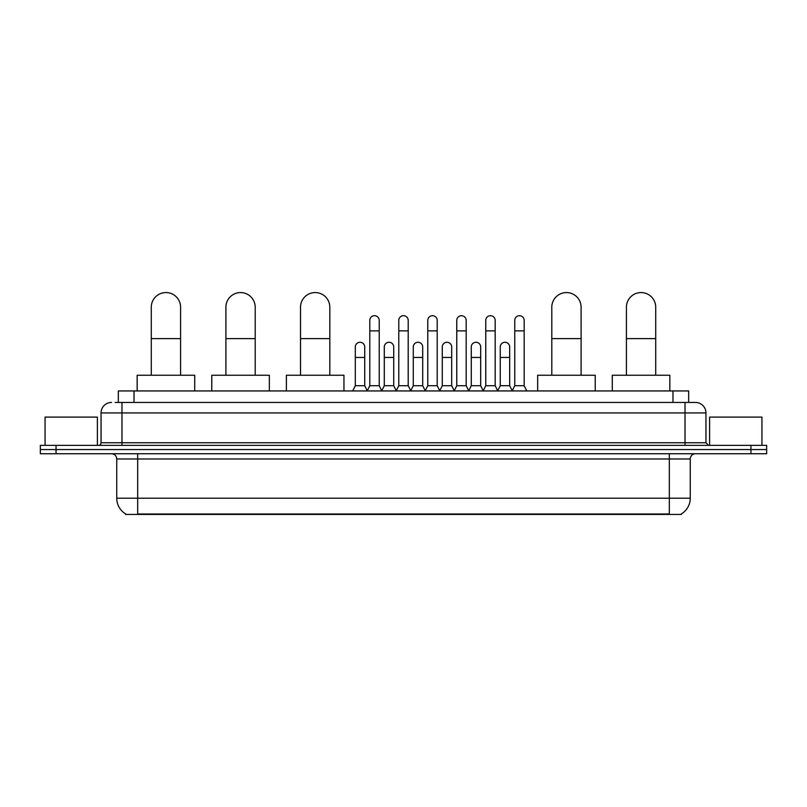 <?xml version="1.0" encoding="UTF-8"?>
<svg xmlns="http://www.w3.org/2000/svg" width="807" height="807" viewBox="0 0 807 807"><rect width="100%" height="100%" fill="white"/><g stroke="black" fill="none" stroke-linecap="round" stroke-linejoin="round"><path stroke-width="1.21" d="M118.326 402.451L118.326 390.941L688.674 390.941L688.674 402.451M681.36 513.918L681.36 514.432L125.64 514.432L125.64 513.918M125.801 514.009A18.319 18.319 0 0 1 116.743 498.212L137.674 498.212L137.674 514.009L669.326 514.009L669.326 498.212L690.257 498.212L690.257 458.971A5.235 5.235 0 0 1 695.483 453.736M116.743 498.212L116.743 458.971C116.44 455.784 114.695 454.048 111.517 453.736M681.199 514.009A18.319 18.319 0 0 0 690.257 498.212M56.046 445.363L766.65 445.363L766.65 449.549L40.35 449.549L40.35 453.736L56.046 453.736L56.046 449.549L40.35 449.549L40.35 445.363L56.046 445.363L56.046 449.549L766.65 449.549L766.65 453.736L56.046 453.736M115.421 402.451L695.483 402.451A10.461 10.461 0 0 1 705.954 412.922L705.954 442.74L708.566 445.363M115.179 402.451L121.978 402.451L121.978 412.922L101.046 412.922L101.046 442.74A2.613 2.613 0 0 1 98.434 445.363M111.517 402.451A10.461 10.461 0 0 0 101.046 412.922M705.954 412.922L685.022 412.922L685.022 402.451L695.483 402.451M97.385 445.363L97.385 417.108L45.061 417.108L45.061 445.363M761.939 445.363L761.939 417.108L709.615 417.108L709.615 445.363M151.282 375.245L151.282 307.215A14.647 14.647 0 0 1 165.939 292.568A14.647 14.647 0 0 1 180.586 307.215A14.647 14.647 0 0 0 165.939 292.568M180.586 375.245L180.586 307.215M194.719 390.941L194.719 375.245L137.16 375.245L137.16 390.941M225.899 375.245L225.899 307.215A14.647 14.647 0 0 1 240.557 292.568A14.647 14.647 0 0 1 255.204 307.215A14.647 14.647 0 0 0 240.557 292.568M255.204 375.245L255.204 307.215M269.336 390.941L269.336 375.245L211.777 375.245L211.777 390.941M300.517 375.245L300.517 307.215A14.647 14.647 0 0 1 315.174 292.568A14.647 14.647 0 0 1 329.821 307.215A14.647 14.647 0 0 0 315.174 292.568M329.821 375.245L329.821 307.215M343.953 390.941L343.953 375.245L286.394 375.245L286.394 390.941M551.796 375.245L551.796 307.215A14.647 14.647 0 0 1 566.443 292.568A14.647 14.647 0 0 1 581.101 307.215A14.647 14.647 0 0 0 566.443 292.568M581.101 375.245L581.101 307.215M595.223 390.941L595.223 375.245L537.664 375.245L537.664 390.941M626.414 375.245L626.414 307.215A14.647 14.647 0 0 1 641.061 292.568A14.647 14.647 0 0 1 655.718 307.215A14.647 14.647 0 0 0 641.061 292.568M655.718 375.245L655.718 307.215M669.84 390.941L669.84 375.245L612.281 375.245L612.281 390.941M367.185 390.941L369.798 385.706L379.219 385.706L381.832 390.941M379.219 385.706L379.219 320.409A4.711 4.711 0 0 0 374.509 315.698A4.711 4.711 0 0 1 374.811 315.708M369.798 385.706L369.798 330.87L379.219 330.87M369.798 330.87L369.798 320.409A4.711 4.711 0 0 1 374.509 315.698M396.176 390.941L398.789 385.706L408.211 385.706L410.824 390.941M408.211 385.706L408.211 320.409A4.711 4.711 0 0 0 403.5 315.698A4.711 4.711 0 0 1 403.793 315.708M398.789 385.706L398.789 330.87L408.211 330.87M398.789 330.87L398.789 320.409A4.711 4.711 0 0 1 403.5 315.698M425.168 390.941L427.781 385.706L437.202 385.706L439.815 390.941M437.202 385.706L437.202 320.409A4.711 4.711 0 0 0 432.491 315.698A4.711 4.711 0 0 1 432.784 315.708M427.781 385.706L427.781 330.87L437.202 330.87M427.781 330.87L427.781 320.409A4.711 4.711 0 0 1 432.491 315.698M454.149 390.941L456.772 385.706L466.184 385.706L468.806 390.941M466.184 385.706L466.184 320.409A4.711 4.711 0 0 0 461.483 315.698A4.711 4.711 0 0 1 461.775 315.708M456.772 385.706L456.772 330.87L466.184 330.87M456.772 330.87L456.772 320.409A4.711 4.711 0 0 1 461.483 315.698M483.141 390.941L485.753 385.706L495.175 385.706L497.798 390.941M495.175 385.706L495.175 320.409A4.711 4.711 0 0 0 490.464 315.698A4.711 4.711 0 0 1 490.767 315.708M485.753 385.706L485.753 330.87L495.175 330.87M485.753 330.87L485.753 320.409A4.711 4.711 0 0 1 490.464 315.698M512.132 390.941L514.745 385.706L524.167 385.706L526.779 390.941M524.167 385.706L524.167 320.409A4.711 4.711 0 0 0 519.456 315.698A4.711 4.711 0 0 1 519.748 315.708M514.745 385.706L514.745 330.87L524.167 330.87M514.745 330.87L514.745 320.409A4.711 4.711 0 0 1 519.456 315.698M352.689 390.941L355.302 385.706L364.724 385.706L367.266 390.78M364.724 385.706L364.724 346.99A4.711 4.711 0 0 0 360.315 342.289A4.711 4.711 0 0 1 364.724 346.99M355.302 385.706L355.302 357.451L364.724 357.451M355.302 357.451L355.302 346.99A4.711 4.711 0 0 1 360.315 342.289M381.761 390.78L384.293 385.706L393.715 385.706L396.257 390.78M393.715 385.706L393.715 346.99A4.711 4.711 0 0 0 389.297 342.289A4.711 4.711 0 0 1 393.715 346.99M384.293 385.706L384.293 357.451L393.715 357.451M384.293 357.451L384.293 346.99A4.711 4.711 0 0 1 389.297 342.289M410.743 390.78L413.285 385.706L422.707 385.706L425.239 390.78M422.707 385.706L422.707 346.99A4.711 4.711 0 0 0 418.288 342.289A4.711 4.711 0 0 1 422.707 346.99M413.285 385.706L413.285 357.451L422.707 357.451M413.285 357.451L413.285 346.99A4.711 4.711 0 0 1 418.288 342.289M439.734 390.78L442.276 385.706L451.698 385.706L454.23 390.78M451.698 385.706L451.698 346.99A4.711 4.711 0 0 0 447.28 342.289A4.711 4.711 0 0 1 451.698 346.99M442.276 385.706L442.276 357.451L451.698 357.451M442.276 357.451L442.276 346.99A4.711 4.711 0 0 1 447.28 342.289M468.726 390.78L471.268 385.706L480.679 385.706L483.222 390.78M480.679 385.706L480.679 346.99A4.711 4.711 0 0 0 476.271 342.289A4.711 4.711 0 0 1 480.679 346.99M471.268 385.706L471.268 357.451L480.679 357.451M471.268 357.451L471.268 346.99A4.711 4.711 0 0 1 476.271 342.289M497.717 390.78L500.249 385.706L509.671 385.706L512.213 390.78M509.671 385.706L509.671 346.99A4.711 4.711 0 0 0 505.263 342.289A4.711 4.711 0 0 1 509.671 346.99M500.249 385.706L500.249 357.451L509.671 357.451M500.249 357.451L500.249 346.99A4.711 4.711 0 0 1 505.263 342.289M667.228 514.432L667.228 513.918M139.772 514.432L139.772 513.918M134.023 402.451L134.023 390.941M672.977 402.451L672.977 390.941M669.326 453.736L669.326 458.971L116.743 458.971M690.257 458.971L669.326 458.971L669.326 498.212L137.674 498.212L137.674 453.736M750.954 453.736L750.954 445.363M121.978 445.363L121.978 442.74L705.954 442.74M101.046 442.74L121.978 442.74L121.978 412.922L685.022 412.922L685.022 445.363M151.282 338.617L180.586 338.617M225.899 338.617L255.204 338.617M300.517 338.617L329.821 338.617M551.796 338.617L581.101 338.617M626.414 338.617L655.718 338.617"/></g></svg>
